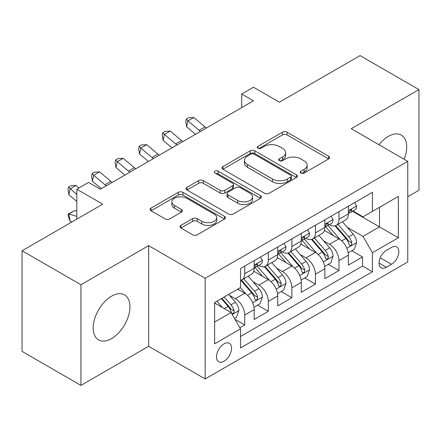 <?xml version="1.0" encoding="UTF-8"?>
<svg xmlns="http://www.w3.org/2000/svg" width="441" height="441" viewBox="0 0 441 441"><rect width="100%" height="100%" fill="white"/><g stroke="black" fill="none" stroke-linecap="round" stroke-linejoin="round"><path stroke-width="0.66" d="M300.889 173.076A2.288 1.323 0 0 0 304.125 173.076L328.688 158.892A3.269 1.885 0 0 0 329.648 157.558A3.269 1.885 0 0 0 328.688 156.224L287.074 132.195A3.269 1.885 0 0 0 282.449 132.195L257.886 146.379A2.288 1.323 0 0 0 257.213 147.316A2.288 1.323 0 0 0 257.886 148.248A2.288 1.323 0 0 0 261.122 148.248L264.302 146.412A10.463 6.042 0 0 1 279.098 146.412L282.565 148.413A10.463 6.042 0 0 1 285.63 152.685A10.463 6.042 0 0 1 282.565 156.957L279.385 158.793A2.288 1.323 0 0 0 278.718 159.73A2.288 1.323 0 0 0 279.385 160.662A2.288 1.323 0 0 0 282.62 160.662L285.801 158.826A10.463 6.042 0 0 1 300.602 158.826L304.07 160.827A10.463 6.042 0 0 1 307.134 165.099A10.463 6.042 0 0 1 304.07 169.372L300.889 171.207A2.288 1.323 0 0 0 300.216 172.144A2.288 1.323 0 0 0 300.889 173.076L300.889 171.207M111.556 338.611A25.98 15 120 0 0 128.535 315.712A25.98 15 120 0 0 124.549 294.891A25.98 15 120 0 0 111.556 296.181A25.98 15 120 0 0 94.583 319.075A25.98 15 120 0 0 98.569 339.895A25.98 15 120 0 0 111.556 338.611M404.149 159.256A25.98 15 120 0 0 401.321 135.1A25.98 15 120 0 0 388.328 136.39A25.98 15 120 0 0 378.984 144.731M224.034 361.251A10.661 6.152 120 0 0 230.996 351.857A10.661 6.152 120 0 0 229.364 343.318A10.661 6.152 120 0 0 224.034 343.848A10.661 6.152 120 0 0 217.071 353.241A10.661 6.152 120 0 0 218.703 361.78A10.661 6.152 120 0 0 224.034 361.251M180.948 225.373A3.269 1.885 0 0 0 179.994 226.707A3.269 1.885 0 0 0 180.948 228.041L192.623 234.783A3.269 1.885 0 0 0 197.248 234.783L224.53 219.028A3.269 1.885 0 0 0 225.489 217.694A3.269 1.885 0 0 0 224.53 216.36L182.916 192.331A3.269 1.885 0 0 0 178.291 192.331L151.009 208.086A3.269 1.885 0 0 0 150.05 209.42A3.269 1.885 0 0 0 151.009 210.754L165.11 218.896A3.269 1.885 0 0 0 169.735 218.896L181.411 212.154A3.269 1.885 0 0 0 182.37 210.82A3.269 1.885 0 0 0 181.411 209.486L174.415 205.445A8.748 5.049 0 0 1 171.858 201.879A8.748 5.049 0 0 1 177.254 197.21A8.748 5.049 0 0 1 186.786 198.307L214.188 214.122A8.748 5.049 0 0 1 216.746 217.694A8.748 5.049 0 0 1 211.349 222.358A8.748 5.049 0 0 1 201.818 221.266L197.248 218.631A3.269 1.885 0 0 0 192.623 218.631L180.948 225.373L180.948 228.041M407.76 196.703L418.95 190.242L418.95 89.606L360.065 55.61L279.385 102.185L253.476 87.224L241.701 94.027L253.476 100.824L100.372 189.222L88.591 182.42L76.817 189.222L76.817 219.138M80.935 284.754L80.935 385.39L148.656 346.295L148.656 245.659L80.935 284.754L22.05 250.758L102.725 204.177L76.817 189.222M148.656 245.659L205.192 278.299L407.76 161.34L407.76 261.976L205.192 378.935L205.192 278.299M418.95 89.606L351.229 128.706L407.76 161.34M264.534 193.268A3.269 1.885 0 0 0 269.153 193.268L296.44 177.514A3.269 1.885 0 0 0 297.394 176.18A3.269 1.885 0 0 0 296.44 174.845L254.821 150.816A3.269 1.885 0 0 0 250.196 150.816L222.914 166.571A3.269 1.885 0 0 0 221.955 167.905A3.269 1.885 0 0 0 222.914 169.239L264.534 193.268M215.853 173.572A2.288 1.323 0 0 1 218.174 173.897L218.174 171.174L260.488 195.606A3.269 1.885 0 0 1 261.441 196.94A3.269 1.885 0 0 1 260.488 198.274L233.201 214.023A3.269 1.885 0 0 1 228.576 214.023L186.962 189.999L186.962 187.326A3.269 1.885 0 0 0 186.003 188.66A3.269 1.885 0 0 0 186.962 189.999M186.962 187.326L198.637 180.584A3.269 1.885 0 0 1 203.262 180.584L220.142 190.33A3.269 1.885 0 0 0 224.761 190.33L232.506 185.859A3.269 1.885 0 0 0 233.465 184.525A3.269 1.885 0 0 0 232.506 183.191L214.938 173.043A2.288 1.323 0 0 1 214.265 172.111A2.288 1.323 0 0 1 215.682 170.888A2.288 1.323 0 0 1 218.174 171.174M80.935 385.39L22.05 351.394L22.05 250.758M239.876 327.762L244.761 324.945L234.987 319.301M229.425 295.283L235.34 298.695A13.324 7.695 60 0 1 244.761 315.017L254.181 309.576L254.181 319.505L268.315 311.346L257.599 305.155M252.98 281.683L258.895 285.095A13.324 7.695 60 0 1 268.315 301.418L277.736 295.977L277.736 305.905L291.87 297.747L281.154 291.556M276.535 268.084L282.449 271.496A13.324 7.695 60 0 1 291.87 287.819L301.291 282.378L301.291 292.306L315.425 284.147L304.709 277.957M300.089 254.485L306.004 257.897A13.324 7.695 60 0 1 315.425 274.219L324.846 268.778L324.846 278.706L338.98 270.548L338.98 260.62A13.324 7.695 -120 0 0 329.559 244.297L323.644 240.885M328.264 264.357L338.98 270.548M254.181 309.576A13.324 7.695 -120 0 0 244.761 293.254L237.693 289.175M277.736 295.977A13.324 7.695 -120 0 0 268.315 279.655L253.751 271.248M301.291 282.378A13.324 7.695 -120 0 0 291.87 266.055L277.306 257.649M324.846 268.778A13.324 7.695 -120 0 0 315.425 252.456L300.861 244.049M391.509 247.429L386.327 250.416A10.325 5.965 120 0 0 379.58 259.517A10.325 5.965 120 0 0 381.162 267.792A10.325 5.965 120 0 0 386.327 267.285L391.509 264.291A10.325 5.965 120 0 0 398.256 255.19A10.325 5.965 120 0 0 396.674 246.916A10.325 5.965 120 0 0 391.509 247.429M214.613 322.084L231.101 312.57L240.521 328.887L240.521 347.927L372.43 271.772L372.43 252.732L363.009 236.409L347.199 227.286M240.521 328.887L214.613 343.848L214.613 302.504L240.521 287.543L240.521 268.503L372.43 192.348L372.43 211.388L398.339 196.427L398.339 237.771L372.43 252.732M258.773 265.443L258.895 265.515A13.324 7.695 60 0 0 265.559 266.171L274.98 260.736A13.324 7.695 -120 0 0 277.736 254.633L277.736 247.021M282.328 251.844L282.449 251.916A13.324 7.695 60 0 0 289.114 252.572L298.535 247.136A13.324 7.695 -120 0 0 301.291 241.034L301.291 233.421M305.883 238.245L306.004 238.316A13.324 7.695 60 0 0 312.669 238.972L322.09 233.537A13.324 7.695 -120 0 0 324.846 227.435L324.846 219.822M240.521 336.505L362.535 266.061L362.535 256.949L348.401 265.107L348.401 255.179A13.324 7.695 -120 0 0 338.98 238.857L324.416 230.45M329.438 224.645L329.559 224.717A13.324 7.695 -120 0 0 336.224 225.373A13.324 7.695 -120 0 0 338.98 219.276L338.98 211.658M336.224 225.373L345.645 219.938A13.324 7.695 -120 0 0 348.401 213.835L348.401 206.223M244.761 266.055L244.761 273.674A13.324 7.695 60 0 1 242.004 279.77A13.324 7.695 60 0 1 240.521 280.311M242.004 279.77L251.425 274.335A13.324 7.695 -120 0 0 254.181 268.233L254.181 260.62M268.315 252.456L268.315 260.074A13.324 7.695 60 0 1 265.559 266.171M291.87 238.857L291.87 246.475A13.324 7.695 60 0 1 289.114 252.572M315.425 225.257L315.425 232.876A13.324 7.695 60 0 1 312.669 238.972M315.425 274.219L315.425 284.147M291.87 287.819L291.87 297.747M268.315 301.418L268.315 311.346M244.761 315.017L244.761 324.945M231.101 312.57L214.613 303.05M363.009 236.409L379.497 226.895L379.497 207.309L398.339 196.427M352.519 211.316L398.339 237.771M352.993 211.046L363.009 216.829L372.43 211.388M148.656 346.295L205.192 378.935M241.701 94.027L241.701 107.626M351.819 250.758L362.535 256.949M362.535 266.061L372.43 271.772M301.804 173.401L304.07 172.095A10.463 6.042 0 0 0 307.134 167.823L307.134 165.099M285.63 152.685L285.63 155.408A10.463 6.042 0 0 1 282.565 159.681L280.3 160.987M328.65 158.92L287.074 134.918A3.269 1.885 0 0 0 282.449 134.918L258.801 148.573M296.396 177.541L254.821 153.54A3.269 1.885 0 0 0 250.196 153.54L222.959 169.267M290.658 177.117A2.288 1.323 0 0 0 291.33 176.18A2.288 1.323 0 0 0 290.658 175.248L254.126 154.157A2.288 1.323 0 0 0 250.89 154.157L247.539 156.092A10.463 6.042 0 0 0 244.474 160.364A10.463 6.042 0 0 0 247.539 164.636L272.51 179.052A10.463 6.042 0 0 0 287.306 179.052L290.658 177.117L290.658 179.834A2.288 1.323 0 0 0 291.33 178.903L291.33 176.18M244.474 160.364L244.474 163.082A10.463 6.042 0 0 0 247.539 167.354L247.539 164.636M290.658 179.834L287.306 181.769A10.463 6.042 0 0 1 272.51 181.769L247.539 167.354M187.006 190.021L198.637 183.307L198.637 180.584M233.465 184.525L233.465 187.243A3.269 1.885 0 0 1 232.506 188.577L224.761 193.048A3.269 1.885 0 0 1 220.142 193.048L203.262 183.307A3.269 1.885 0 0 0 198.637 183.307M218.174 173.897L260.444 198.296M237.655 200.44A8.748 5.049 0 0 0 247.186 201.537A8.748 5.049 0 0 0 252.583 196.873A8.748 5.049 0 0 0 250.025 193.301L240.373 187.728A3.269 1.885 0 0 0 235.748 187.728L228.003 192.199A3.269 1.885 0 0 0 227.043 193.533A3.269 1.885 0 0 0 228.003 194.867L237.655 200.44L237.655 203.163A8.748 5.049 0 0 0 247.186 204.255A8.748 5.049 0 0 0 252.583 199.591L252.583 196.873M227.043 193.533L227.043 196.256A3.269 1.885 0 0 0 228.003 197.59L228.003 194.867M237.655 203.163L228.003 197.59M216.746 217.694L216.746 220.417A8.748 5.049 0 0 1 211.349 225.081A8.748 5.049 0 0 1 201.818 223.984L197.248 221.349A3.269 1.885 0 0 0 192.623 221.349L180.992 228.063M171.858 201.879L171.858 204.596A8.748 5.049 0 0 0 174.415 208.169L174.415 205.445M181.367 212.182L174.415 208.169M224.491 219.056L182.916 195.054A3.269 1.885 0 0 0 178.291 195.054L151.054 210.781M348.203 252.847L354.294 249.33L356.648 242.528A8.826 5.099 -120 0 0 353.208 234.243L342.448 221.779M340.292 239.722L327.988 225.478M333.291 235.571L326.153 227.308A21.151 12.21 -120 0 0 325.497 226.569M335.022 225.853L345.909 238.46A8.826 5.099 60 0 1 349.052 244.54L349.696 245.587L350.887 245.417L351.686 244.446L351.879 242.908A8.826 5.099 -120 0 0 348.732 236.828L337.971 224.364M335.662 225.649L347.359 239.193A4.498 2.596 60 0 1 348.489 240.951L351.879 242.908M354.647 202.617L356.648 206.085A8.826 5.099 60 0 1 354.818 209.988L350.341 212.573A8.826 5.099 -120 0 0 351.879 210.539L351.697 209.756L350.589 209.977L349.052 212.171A8.826 5.099 60 0 1 348.401 213.427M348.699 212.986L348.732 212.986A8.826 5.099 -120 0 0 350.341 212.573M200.545 131.385A16.653 9.614 60 0 1 199.156 130.321L187.932 120.884L186.62 126.76L195.556 134.268M206.432 127.989A16.653 9.614 60 0 1 205.043 126.92L193.82 117.488L187.932 120.884L186.317 119.12L188.676 117.758L193.82 117.488M186.62 126.76L185.793 121.468L186.317 119.12M324.648 266.447L330.739 262.93L333.093 256.127A8.826 5.099 -120 0 0 329.653 247.842L318.893 235.378M316.737 253.321L304.433 239.077M309.736 249.171L302.598 240.907A21.151 12.21 -120 0 0 301.942 240.169M311.467 239.452L322.354 252.059A8.826 5.099 60 0 1 325.497 258.139L326.142 259.187L327.332 259.016L328.132 258.046L328.325 256.508A8.826 5.099 -120 0 0 325.177 250.427L314.416 237.964M312.107 239.248L323.804 252.792A4.498 2.596 60 0 1 324.934 254.551L328.325 256.508M301.093 280.046L307.184 276.529L309.538 269.727A8.826 5.099 -120 0 0 306.098 261.441L295.338 248.978M293.182 266.921L280.878 252.676M286.181 262.77L279.043 254.507A21.151 12.21 -120 0 0 278.387 253.768M287.912 253.051L298.8 265.658A8.826 5.099 60 0 1 301.942 271.739L302.587 272.786L303.777 272.615L304.577 271.645L304.77 270.107A8.826 5.099 -120 0 0 301.622 264.027L290.862 251.563M288.552 252.847L300.249 266.392A4.498 2.596 60 0 1 301.379 268.15L304.77 270.107M277.538 293.645L283.629 290.128L285.983 283.326A8.826 5.099 -120 0 0 282.543 275.041L271.783 262.577M269.627 280.52L257.324 266.276M262.627 276.369L255.488 268.106A21.151 12.21 -120 0 0 254.832 267.367M264.357 266.651L275.245 279.258A8.826 5.099 60 0 1 278.387 285.338L279.032 286.385L280.222 286.215L281.022 285.244L281.215 283.706A8.826 5.099 -120 0 0 278.067 277.626L267.307 265.162M264.997 266.447L276.694 279.991A4.498 2.596 60 0 1 277.824 281.749L281.215 283.706M253.983 307.245L260.074 303.728L262.428 296.925A8.826 5.099 -120 0 0 258.988 288.64L248.228 276.176M246.072 294.119L240.433 287.593M239.072 289.969L238.157 288.91M240.803 280.25L251.69 292.857A8.826 5.099 60 0 1 254.832 298.937L255.477 299.985L256.668 299.814L257.467 298.844L257.66 297.306A8.826 5.099 -120 0 0 254.512 291.225L243.752 278.762M241.442 280.046L253.14 293.59A4.498 2.596 60 0 1 254.27 295.349L257.66 297.306M331.092 216.217L333.093 219.684A8.826 5.099 60 0 1 331.263 223.587L326.787 226.172A8.826 5.099 -120 0 0 328.325 224.138L328.143 223.355L327.035 223.576L325.497 225.77A8.826 5.099 60 0 1 324.846 227.027M325.144 226.586L325.177 226.586A8.826 5.099 -120 0 0 326.787 226.172M176.99 144.984A16.653 9.614 60 0 1 175.601 143.92L164.377 134.483L163.065 140.359L172.001 147.867M182.877 141.589A16.653 9.614 60 0 1 181.488 140.519L170.265 131.087L164.377 134.483L162.762 132.719L165.121 131.357L170.265 131.087M163.065 140.359L162.238 135.067L162.762 132.719M307.537 229.816L309.538 233.283A8.826 5.099 60 0 1 307.708 237.186L303.232 239.772A8.826 5.099 -120 0 0 304.77 237.738L304.588 236.955L303.48 237.175L301.942 239.369A8.826 5.099 60 0 1 301.291 240.626M301.589 240.185L301.622 240.185A8.826 5.099 -120 0 0 303.232 239.772M153.435 158.584A16.653 9.614 60 0 1 152.046 157.52L140.822 148.082L139.51 153.959L148.446 161.467M159.322 155.188A16.653 9.614 60 0 1 157.933 154.118L146.71 144.687L140.822 148.082L139.207 146.318L141.567 144.957L146.71 144.687M139.51 153.959L138.683 148.667L139.207 146.318M283.982 243.415L285.983 246.883A8.826 5.099 60 0 1 284.153 250.786L279.677 253.371A8.826 5.099 -120 0 0 281.215 251.337L281.033 250.554L279.925 250.775L278.387 252.969A8.826 5.099 60 0 1 277.736 254.225M278.034 253.784L278.067 253.784A8.826 5.099 -120 0 0 279.677 253.371M129.88 172.183A16.653 9.614 60 0 1 128.491 171.119L117.267 161.682L115.955 167.558L124.891 175.066M135.767 168.787A16.653 9.614 60 0 1 134.378 167.718L123.155 158.286L117.267 161.682L115.652 159.918L118.012 158.556L123.155 158.286M115.955 167.558L115.129 162.266L115.652 159.918M260.427 257.015L262.428 260.482A8.826 5.099 60 0 1 260.598 264.385L256.122 266.97A8.826 5.099 -120 0 0 257.66 264.936L257.478 264.153L256.37 264.374L254.832 266.568A8.826 5.099 60 0 1 254.181 267.825M254.479 267.384L254.512 267.384A8.826 5.099 -120 0 0 256.122 266.97M106.325 185.782A16.653 9.614 60 0 1 104.936 184.718L93.713 175.281L92.401 181.157L101.336 188.665M112.212 182.387A16.653 9.614 60 0 1 110.829 181.317L99.6 171.885L93.713 175.281L92.097 173.517L94.457 172.155L99.6 171.885M92.401 181.157L91.574 175.865L92.097 173.517M234.513 318.485L236.519 317.327L238.873 310.525A8.826 5.099 -120 0 0 235.433 302.239L228.659 294.395M222.336 307.504L216.878 301.192M215.517 303.568L214.613 302.52M221.354 298.607L228.135 306.456A8.826 5.099 60 0 1 231.277 312.537L231.922 313.584L233.113 313.413L233.912 312.443L234.105 310.905A8.826 5.099 -120 0 0 230.957 304.825L224.182 296.975M221.9 298.292L229.585 307.19A4.498 2.596 60 0 1 230.715 308.948L234.105 310.905M72.032 221.9L70.158 221.31L68.542 217.137L68.019 214.183L74.738 210.522L76.817 211.178M74.738 210.522L68.846 213.924L76.817 216.426M68.019 214.183L68.846 213.924L70.158 221.31M78.994 187.96L76.045 185.485L70.158 188.88L68.846 194.757L76.817 201.454M76.817 194.481L68.542 187.116L70.902 185.755L76.045 185.485M68.846 194.757L68.019 189.465L68.542 187.116M235.34 298.695L244.761 293.254M258.895 285.095L268.315 279.655M282.449 271.496L291.87 266.055M306.004 257.897L315.425 252.456M329.559 244.297L338.98 238.857M338.98 219.276L348.401 213.835M244.761 273.674L254.181 268.233M268.315 260.074L277.736 254.633M291.87 246.475L301.291 241.034M315.425 232.876L324.846 227.435M338.98 260.62L348.401 255.179M380.214 257.77L391.509 264.291M379.023 263.068L386.327 267.285M304.07 172.095L304.07 169.372M279.385 160.662L279.385 158.793M282.565 159.681L282.565 156.957M257.886 148.248L257.886 146.379M282.449 134.918L282.449 132.195M287.074 134.918L287.074 132.195M328.688 158.892L328.688 156.224M222.914 169.239L222.914 166.571M250.196 153.54L250.196 150.816M254.821 153.54L254.821 150.816M296.44 177.514L296.44 174.845M272.51 181.769L272.51 179.052M287.306 181.769L287.306 179.052M203.262 183.307L203.262 180.584M220.142 193.048L220.142 190.33M224.761 193.048L224.761 190.33M232.506 188.577L232.506 185.859M260.488 198.274L260.488 195.606M192.623 221.349L192.623 218.631M197.248 221.349L197.248 218.631M201.818 223.984L201.818 221.266M181.411 212.154L181.411 209.486M151.009 210.754L151.009 208.086M178.291 195.054L178.291 192.331M182.916 195.054L182.916 192.331M224.53 219.028L224.53 216.36M346.858 248.316L356.587 242.699M348.732 236.828L353.208 234.243M341.698 240.891L345.909 238.46M356.587 205.98L348.401 210.71M199.156 130.321L205.043 126.92M350.738 209.883L351.879 210.539M323.303 261.915L333.032 256.298M325.177 250.427L329.653 247.842M318.143 254.49L322.354 252.059M299.748 275.515L309.477 269.898M301.622 264.027L306.098 261.441M294.588 268.089L298.8 265.658M276.193 289.114L285.922 283.497M278.067 277.626L282.543 275.041M271.033 281.689L275.245 279.258M252.638 302.713L262.367 297.096M254.512 291.225L258.988 288.64M247.478 295.288L251.69 292.857M333.032 219.579L324.846 224.309M175.601 143.92L181.488 140.519M327.183 223.482L328.325 224.138M309.477 233.179L301.291 237.908M152.046 157.52L157.933 154.118M303.628 237.082L304.77 237.738M285.922 246.778L277.736 251.508M128.491 171.119L134.378 167.718M280.074 250.681L281.215 251.337M262.367 260.377L254.181 265.107M104.936 184.718L110.829 181.317M256.519 264.28L257.66 264.936M232.22 314.505L238.813 310.696M230.957 304.825L235.433 302.239M224.32 308.656L228.135 306.456"/></g></svg>
